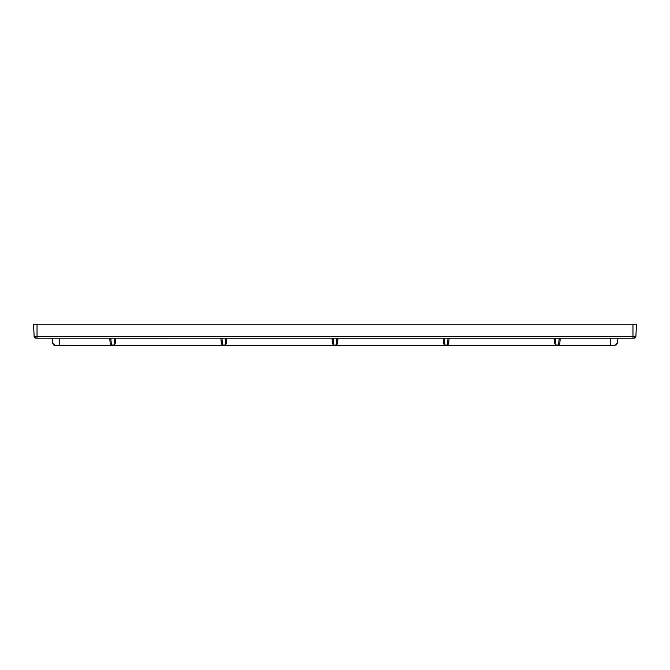 <?xml version="1.0" encoding="UTF-8"?>
<svg xmlns="http://www.w3.org/2000/svg" width="670" height="670" viewBox="0 0 670 670"><rect width="100%" height="100%" fill="white"/><g stroke="black" fill="none" stroke-linecap="round" stroke-linejoin="round"><path stroke-width="1" d="M618.653 324.247L611.333 324.247M37.034 324.247L33.5 324.247L34.136 336.399A1.893 1.893 0 0 0 35.845 338.183L633.971 338.191A1.893 1.893 0 0 0 635.864 336.399L636.5 324.247L37.034 324.247L37.034 338.191M35.92 338.183A1.893 1.893 0 0 0 36.029 338.191L34.136 336.399L33.5 324.247L34.136 336.399A1.893 1.893 0 0 0 36.029 338.191A1.893 1.893 0 0 1 34.136 336.399L632.966 336.399L632.966 338.191M605.739 338.191L614.457 338.191M448.64 343.794L449.126 338.191L448.64 343.794L447.434 345.042L448.029 338.191L503.312 338.191M337.496 343.794L337.981 338.191L337.496 343.794L336.29 345.042L336.893 338.191L392.176 338.191M226.351 343.794L226.845 338.191L226.351 343.794L225.153 345.042L225.748 338.191L281.031 338.191M115.701 338.191L115.215 343.794L114.009 345.042L114.612 338.191L169.887 338.191M50.032 338.191L58.751 338.191M111.429 345.042L110.223 343.794L109.729 338.191L110.826 338.191L111.429 345.042L114.009 345.042M222.566 345.042L221.36 343.794L220.874 338.191L221.971 338.191L222.566 345.042L225.153 345.042M333.71 345.042L332.504 343.794L332.019 338.191L333.107 338.191L333.71 345.042L336.29 345.042M444.846 345.042L443.649 343.794L443.155 338.191L444.252 338.191L444.846 345.042L447.434 345.042M555.991 345.042L554.785 343.794L554.299 338.191L555.388 338.191L555.991 345.042L558.571 345.042L559.777 343.794L560.271 338.191L559.174 338.191L558.571 345.042M632.966 324.247L632.966 336.399L635.864 336.399L636.5 324.247L635.864 336.399A1.893 1.893 0 0 1 634.155 338.183A1.893 1.893 0 0 0 635.864 336.399L635.018 336.399M610.78 338.191L610.161 345.284L615.085 345.284L617.438 343.124L617.874 338.191L617.438 343.124L616.166 345.017M53.809 345.008L52.562 343.124L54.915 345.284L54.287 345.192M52.126 338.191L52.562 343.124M54.915 345.284L59.839 345.284L59.22 338.191M610.161 345.284L59.839 345.284M79.613 345.284L79.613 345.753L70.149 345.753L70.149 345.284M590.387 345.284L590.387 345.753L599.851 345.753L599.851 345.284M590.588 345.284L590.588 345.753M590.99 345.284L590.99 345.753M591.392 345.284L591.392 345.753M591.995 345.284L591.995 345.753M592.598 345.284L592.598 345.753M593.411 345.284L593.411 345.753M594.215 345.284L594.215 345.753M594.617 345.284L594.617 345.753M594.818 345.284L594.818 345.753M595.622 345.284L595.622 345.753M596.024 345.284L596.024 345.753M596.426 345.284L596.426 345.753M597.23 345.284L597.23 345.753M597.632 345.284L597.632 345.753M598.436 345.284L598.436 345.753M599.24 345.284L599.24 345.753M599.65 345.284L599.65 345.753M559.777 343.794L560.271 338.191M34.982 336.399L34.145 336.399L33.5 324.247M635.864 336.399L636.5 324.247L635.864 336.399L634.172 338.174"/></g></svg>
